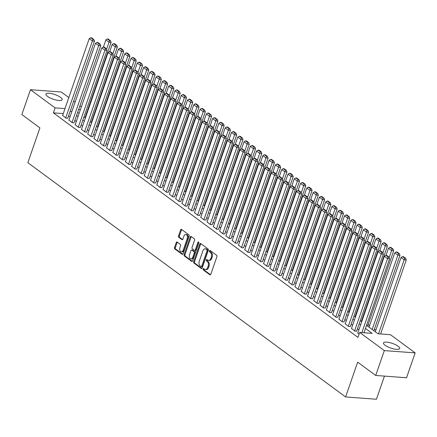 <?xml version="1.0" encoding="UTF-8"?>
<svg xmlns="http://www.w3.org/2000/svg" width="437" height="437" viewBox="0 0 437 437"><rect width="100%" height="100%" fill="white"/><g stroke="black" fill="none" stroke-linecap="round" stroke-linejoin="round"><path stroke-width="0.66" d="M203.107 268.957A0.754 0.492 -85.7 0 0 203.298 269.957L209.847 274.786A1.076 0.699 -85.7 0 0 210.11 274.884A1.076 0.699 -85.7 0 0 210.803 274.267L216.889 256.694A1.076 0.699 -85.7 0 0 216.61 255.268L210.06 250.439A0.754 0.492 -85.7 0 0 209.585 251.805L210.432 252.428A3.452 2.24 -85.7 0 1 211.328 257.005L210.82 258.469A3.452 2.24 -85.7 0 1 208.591 260.457A3.452 2.24 -85.7 0 1 207.766 260.141L206.914 259.512A0.754 0.492 -85.7 0 0 206.444 260.878L207.291 261.506A3.452 2.24 -85.7 0 1 208.181 266.084L207.673 267.548A3.452 2.24 -85.7 0 1 205.445 269.536A3.452 2.24 -85.7 0 1 204.62 269.214L203.773 268.591A0.754 0.492 -85.7 0 0 203.107 268.957M204.052 268.799A0.754 0.492 -85.7 0 0 204.134 270.022L210.519 274.726M210.339 250.641A0.754 0.492 -85.7 0 0 210.421 251.865L211.268 252.493L210.432 252.428M207.193 259.72A0.754 0.492 -85.7 0 0 207.275 260.944L208.127 261.566L207.291 261.506M60.53 97.358A8.571 2.464 -160.9 0 1 62.13 99.68A8.571 2.464 -160.9 0 1 56.231 100.062A8.571 2.464 -160.9 0 1 47.535 96.391A8.571 2.464 -160.9 0 1 45.934 94.07A8.571 2.464 -160.9 0 1 51.839 93.687A8.571 2.464 -160.9 0 1 60.53 97.358M398.074 346.213A8.571 2.464 -160.9 0 1 399.669 348.535A8.571 2.464 -160.9 0 1 393.77 348.917A8.571 2.464 -160.9 0 1 385.073 345.246A8.571 2.464 -160.9 0 1 383.478 342.925A8.571 2.464 -160.9 0 1 389.378 342.542A8.571 2.464 -160.9 0 1 398.074 346.213M177.187 242.071A1.076 0.699 -85.7 0 0 176.93 241.972A1.076 0.699 -85.7 0 0 176.237 242.59L174.527 247.522A1.076 0.699 -85.7 0 0 174.805 248.953L182.082 254.312A1.076 0.699 -85.7 0 0 182.338 254.41A1.076 0.699 -85.7 0 0 183.037 253.793L189.117 236.226A1.076 0.699 -85.7 0 0 188.839 234.795L181.568 229.43A1.076 0.699 -85.7 0 0 181.306 229.332A1.076 0.699 -85.7 0 0 180.612 229.949L178.553 235.904A1.076 0.699 -85.7 0 0 178.831 237.335L181.939 239.629A1.076 0.699 -85.7 0 0 182.202 239.733A1.076 0.699 -85.7 0 0 182.895 239.11L183.917 236.155A2.884 1.874 -85.7 0 1 185.78 234.494A2.884 1.874 -85.7 0 1 187.216 238.586L183.212 250.155A2.884 1.874 -85.7 0 1 181.35 251.816A2.884 1.874 -85.7 0 1 179.913 247.724L180.579 245.796A1.076 0.699 -85.7 0 0 180.301 244.365L177.187 242.071M366.528 325.33L378.005 333.792L390.503 334.72L415.15 352.894L406.541 377.754L375.716 375.459L357.663 362.147L345.612 396.954L27.853 162.684L39.904 127.877L21.85 114.57L30.459 89.711L61.284 92.005L68.817 97.56M375.716 375.459L384.325 350.6L359.678 332.426L372.171 333.36L365.458 328.411M63.267 113.587L53.385 112.855L357.958 337.402L359.678 332.426M53.385 112.855L55.106 107.879L30.459 89.711M193.7 261.654A1.076 0.699 -85.7 0 0 193.979 263.085L201.249 268.449A1.076 0.699 -85.7 0 0 201.506 268.547A1.076 0.699 -85.7 0 0 202.205 267.925L208.291 250.357A1.076 0.699 -85.7 0 0 208.012 248.926L200.736 243.562A1.076 0.699 -85.7 0 0 200.479 243.464A1.076 0.699 -85.7 0 0 199.78 244.086L193.7 261.654L194.531 261.714A1.076 0.699 -85.7 0 0 194.809 263.145L201.916 268.389M191.663 261.381L184.392 256.016A1.076 0.699 -85.7 0 1 184.114 254.585L190.199 237.018A1.076 0.699 -85.7 0 1 190.893 236.395A1.076 0.699 -85.7 0 1 191.149 236.499L194.263 238.793A1.076 0.699 -85.7 0 1 194.541 240.224L192.078 247.347A1.076 0.699 -85.7 0 0 192.356 248.779L194.421 250.303A1.076 0.699 -85.7 0 0 194.678 250.401A1.076 0.699 -85.7 0 0 195.372 249.778L197.945 242.36A0.754 0.492 -85.7 0 1 198.808 242.999L192.619 260.856A1.076 0.699 -85.7 0 1 191.925 261.479A1.076 0.699 -85.7 0 1 191.663 261.381L192.193 261.419M357.788 333.016L359.061 334.212M351.506 328.389L354.888 331.137L356.658 331.06M345.225 323.757L348.611 326.505L350.381 326.428M338.948 319.13L342.329 321.878L344.099 321.801M332.666 314.498L336.053 317.246L337.817 317.169M326.384 309.866L329.771 312.619L331.541 312.542M320.108 305.239L323.489 307.987L325.259 307.91M313.826 300.607L317.213 303.36L318.977 303.283M307.55 295.98L310.931 298.728L312.701 298.651M301.268 291.348L304.649 294.096L306.419 294.019M294.986 286.721L298.373 289.469L300.143 289.392M288.71 282.089L292.091 284.837L293.861 284.76M282.428 277.457L285.814 280.21L287.579 280.133M276.146 272.83L279.533 275.578L281.302 275.501M269.869 268.198L273.251 270.951L275.02 270.874M263.587 263.571L266.974 266.319L268.739 266.242M257.311 258.939L260.692 261.687L262.462 261.61M251.029 254.312L254.41 257.06L256.18 256.983M244.747 249.68L248.134 252.428L249.904 252.351M238.471 245.048L241.852 247.801L243.622 247.724M232.189 240.421L235.576 243.169L237.34 243.092M225.913 235.789L229.294 238.542L231.064 238.465M219.631 231.162L223.012 233.91L224.782 233.833M213.349 226.53L216.736 229.278L218.505 229.201M207.072 221.903L210.454 224.651L212.224 224.574M200.791 217.271L204.172 220.019L205.942 219.942M194.509 212.639L197.895 215.392L199.665 215.315M188.232 208.012L191.614 210.76L193.383 210.683M181.95 203.38L185.337 206.133L187.102 206.056M175.674 198.753L179.055 201.501L180.825 201.424M169.392 194.121L172.773 196.868L174.543 196.792M163.11 189.494L166.497 192.242L168.267 192.165M156.834 184.862L160.215 187.61L161.985 187.533M150.552 180.23L153.933 182.983L155.703 182.906M144.27 175.603L147.657 178.351L149.427 178.274M137.994 170.971L141.375 173.724L143.145 173.647M131.712 166.344L135.099 169.092L136.863 169.015M125.435 161.712L128.817 164.459L130.587 164.383M119.154 157.085L122.535 159.833L124.305 159.756M112.872 152.453L116.258 155.201L118.028 155.124M106.595 147.821L109.977 150.574L111.746 150.497M100.313 143.194L103.7 145.942L105.464 145.865M94.031 138.562L97.418 141.315L99.188 141.238M87.755 133.935L91.136 136.683L92.906 136.606M81.473 129.303L84.86 132.05L86.624 131.974M75.197 124.676L78.578 127.424L80.348 127.347M68.915 120.044L72.296 122.792L74.066 122.715M358.897 329.809L357.461 328.75M352.615 325.183L351.179 324.123M346.339 320.55L344.897 319.491M340.057 315.924L338.62 314.858M333.775 311.291L332.339 310.232M327.499 306.659L326.057 305.6M321.217 302.033L319.78 300.973M314.935 297.4L313.498 296.341M308.659 292.774L307.222 291.714M302.377 288.141L300.94 287.082M296.1 283.515L294.658 282.449M289.818 278.882L288.382 277.823M283.537 274.25L282.1 273.191M277.26 269.624L275.823 268.564M270.978 264.991L269.542 263.932M264.702 260.365L263.26 259.305M258.42 255.732L256.983 254.673M252.138 251.106L250.701 250.046M245.862 246.473L244.42 245.414M239.58 241.841L238.143 240.782M233.298 237.215L231.861 236.155M227.022 232.582L225.585 231.523M220.74 227.956L219.303 226.896M214.463 223.323L213.021 222.264M208.181 218.697L206.745 217.637M201.899 214.064L200.463 213.005M195.623 209.432L194.181 208.373M189.341 204.806L187.905 203.746M183.059 200.173L181.623 199.114M176.783 195.547L175.346 194.487M170.501 190.914L169.064 189.855M164.225 186.288L162.782 185.228M157.943 181.655L156.506 180.596M151.661 177.023L150.224 175.964M145.384 172.397L143.942 171.337M139.103 167.764L137.666 166.705M132.821 163.138L131.384 162.078M126.544 158.505L125.108 157.446M120.262 153.879L118.826 152.819M113.986 149.246L112.544 148.187M107.704 144.614L106.267 143.555M101.422 139.987L99.986 138.928M95.146 135.355L93.704 134.296M88.864 130.729L87.427 129.669M82.582 126.096L81.145 125.037M76.306 121.47L74.869 120.41M70.024 116.837L68.587 115.778M62.633 115.412L66.02 118.165L67.79 118.088M381.086 334.021L380.703 333.742M375.864 330.17L374.427 329.11M369.582 325.543L368.145 324.483M362.246 320.135L361.863 319.851M355.969 315.503L355.587 315.219M349.687 310.871L349.305 310.592M343.406 306.244L343.023 305.96M337.129 301.612L336.747 301.333M330.847 296.985L330.465 296.701M324.571 292.353L324.188 292.074M318.289 287.726L317.907 287.442M312.007 283.094L311.625 282.81M305.731 278.462L305.348 278.183M299.449 273.835L299.066 273.551M293.167 269.203L292.79 268.924M286.891 264.576L286.508 264.292M280.609 259.944L280.226 259.665M274.332 255.317L273.95 255.033M268.05 250.685L267.668 250.401M261.768 246.053L261.386 245.774M255.492 241.426L255.11 241.142M249.21 236.794L248.828 236.515M242.934 232.167L242.551 231.883M236.652 227.535L236.27 227.256M230.37 222.908L229.988 222.624M224.094 218.276L223.711 217.992M217.812 213.644L217.429 213.365M211.53 209.017L211.147 208.733M205.253 204.385L204.871 204.106M198.972 199.758L198.589 199.474M192.695 195.126L192.313 194.847M186.413 190.499L186.031 190.215M180.131 185.867L179.749 185.583M173.855 181.235L173.473 180.956M167.573 176.608L167.191 176.324M161.291 171.976L160.909 171.697M155.015 167.349L154.632 167.065M148.733 162.717L148.351 162.438M142.457 158.09L142.074 157.806M136.175 153.458L135.792 153.174M129.893 148.826L129.51 148.547M123.616 144.199L123.234 143.915M117.335 139.567L116.952 139.288M111.053 134.94L110.67 134.656M104.776 130.308L104.394 130.029M98.494 125.681L98.112 125.397M92.218 121.049L91.836 120.765M85.936 116.422L85.554 116.138M345.612 396.954L376.437 399.249L384.445 376.11M415.15 352.894L384.325 350.6M73.662 101.127L75.098 102.187M79.938 105.759L81.38 106.819M77.655 112.358L79.092 113.418M83.937 116.985L85.373 118.045M90.213 121.617L91.65 122.677M96.495 126.244L97.932 127.304M102.771 130.876L104.214 131.936M109.053 135.508L110.49 136.568M115.335 140.135L116.772 141.195M121.612 144.767L123.054 145.827M127.894 149.394L129.33 150.454M134.175 154.026L135.612 155.086M140.452 158.653L141.888 159.713M146.734 163.285L148.17 164.345M153.01 167.912L154.452 168.977M159.292 172.544L160.729 173.604M165.574 177.176L167.01 178.236M171.85 181.803L173.292 182.863M178.132 186.435L179.569 187.495M184.414 191.062L185.851 192.122M190.69 195.694L192.127 196.754M196.972 200.321L198.409 201.386M203.249 204.953L204.691 206.013M209.531 209.585L210.967 210.645M215.812 214.212L217.249 215.272M222.089 218.844L223.531 219.904M228.371 223.471L229.807 224.531M234.653 228.103L236.089 229.163M240.929 232.73L242.366 233.795M247.211 237.362L248.648 238.422M253.487 241.994L254.929 243.054M259.769 246.621L261.206 247.681M266.051 251.253L267.488 252.313M272.327 255.88L273.77 256.94M278.609 260.512L280.046 261.572M284.891 265.139L286.328 266.204M291.168 269.771L292.604 270.831M297.45 274.403L298.886 275.463M303.726 279.03L305.168 280.09M310.008 283.662L311.444 284.722M316.29 288.289L317.726 289.349M322.566 292.921L324.003 293.981M328.848 297.548L330.285 298.613M335.124 302.18L336.566 303.24M341.406 306.812L342.843 307.872M347.688 311.439L349.125 312.499M353.965 316.071L355.407 317.131M360.246 320.698L361.683 321.758M80.359 109.758L78.6 109.627M64.987 108.616L55.106 107.879M360.618 324.838L359.181 323.779M354.336 320.212L352.899 319.147M348.06 315.58L346.623 314.52M341.778 310.947L340.341 309.888M335.501 306.321L334.059 305.261M329.219 301.688L327.783 300.629M322.938 297.062L321.501 296.002M316.661 292.429L315.219 291.37M310.379 287.803L308.943 286.738M304.097 283.171L302.661 282.111M297.821 278.538L296.384 277.479M291.539 273.912L290.102 272.852M285.263 269.279L283.821 268.22M278.981 264.653L277.544 263.593M272.699 260.02L271.262 258.961M266.423 255.394L264.98 254.329M260.141 250.762L258.704 249.702M253.859 246.129L252.422 245.07M247.582 241.503L246.146 240.443M241.3 236.87L239.864 235.811M235.024 232.244L233.582 231.184M228.742 227.611L227.306 226.552M222.46 222.985L221.024 221.92M216.184 218.353L214.742 217.293M209.902 213.72L208.465 212.661M203.62 209.094L202.184 208.034M197.344 204.461L195.907 203.402M191.062 199.835L189.625 198.775M184.785 195.202L183.343 194.143M178.504 190.576L177.067 189.511M172.222 185.944L170.785 184.884M165.945 181.311L164.503 180.252M159.663 176.685L158.227 175.625M153.382 172.052L151.945 170.993M147.105 167.426L145.668 166.366M140.823 162.793L139.387 161.734M134.547 158.167L133.105 157.107M128.265 153.534L126.828 152.475M121.983 148.902L120.546 147.843M115.707 144.276L114.27 143.216M109.425 139.643L107.988 138.584M103.148 135.017L101.706 133.957M96.867 130.384L95.43 129.325M90.585 125.758L89.148 124.698M84.308 121.125L82.866 120.066M78.026 116.493L76.59 115.434M71.744 111.867L70.308 110.807M205.445 269.536L206.28 269.596A3.452 2.24 -85.7 0 0 208.509 267.608L207.673 267.548M208.127 261.566A3.452 2.24 -85.7 0 1 209.017 266.144L208.509 267.608M208.591 260.457L209.421 260.518A3.452 2.24 -85.7 0 0 211.65 258.535L210.82 258.469M211.268 252.493A3.452 2.24 -85.7 0 1 212.158 257.071L211.65 258.535M200.9 243.688A1.076 0.699 -85.7 0 0 200.616 244.146L194.531 261.714M201.047 266.581A0.754 0.492 -85.7 0 0 201.714 266.215L207.056 250.794A0.754 0.492 -85.7 0 0 206.859 249.795L205.964 249.134A3.452 2.24 -85.7 0 0 205.139 248.817A3.452 2.24 -85.7 0 0 202.91 250.805L199.261 261.342A3.452 2.24 -85.7 0 0 200.151 265.92L201.047 266.581M201.878 266.641A0.754 0.492 -85.7 0 0 202.55 266.275L201.714 266.215M205.139 248.817L205.974 248.877A3.452 2.24 -85.7 0 1 206.799 249.194L207.69 249.855A0.754 0.492 -85.7 0 1 207.886 250.854L202.55 266.275M192.335 261.321L185.222 256.082L184.392 256.016M191.319 236.619A1.076 0.699 -85.7 0 0 191.029 237.078L184.944 254.651A1.076 0.699 -85.7 0 0 185.222 256.082M195.252 250.363A1.076 0.699 -85.7 0 0 195.508 250.461A1.076 0.699 -85.7 0 0 196.208 249.838L198.775 242.42L197.945 242.36M189.516 254.738A2.884 1.874 -85.7 0 0 190.953 258.835A2.884 1.874 -85.7 0 0 192.815 257.175L194.225 253.099A1.076 0.699 -85.7 0 0 193.946 251.668L191.881 250.144A1.076 0.699 -85.7 0 0 191.625 250.046A1.076 0.699 -85.7 0 0 190.925 250.669L189.516 254.738M190.953 258.835L191.783 258.895A2.884 1.874 -85.7 0 0 193.646 257.235L192.815 257.175M191.625 250.046L192.455 250.106A1.076 0.699 -85.7 0 1 192.712 250.204L194.776 251.728A1.076 0.699 -85.7 0 1 195.055 253.16L193.646 257.235M181.35 251.816L182.18 251.876A2.884 1.874 -85.7 0 0 184.043 250.215L183.212 250.155M185.78 234.494L186.615 234.56A2.884 1.874 -85.7 0 1 188.052 238.651L184.043 250.215M181.732 229.551A1.076 0.699 -85.7 0 0 181.448 230.015L179.383 235.969A1.076 0.699 -85.7 0 0 179.662 237.4L182.611 239.569M177.356 242.191A1.076 0.699 -85.7 0 0 177.067 242.655L175.363 247.582A1.076 0.699 -85.7 0 0 175.641 249.014L182.748 254.252M380.622 333.988L406.252 259.966L404.17 259.813L378.535 333.83M375.301 331.798L401.029 257.497L402.57 256.595L404.771 258.218L405.602 258.278L403.406 256.661L402.57 256.595M404.771 258.218L404.17 259.813L401.029 257.497M405.602 258.278L406.252 259.966M357.717 333.218L384.369 256.257L387.504 258.573L389.591 258.726L388.941 257.038L386.745 255.421L385.909 255.355L388.111 256.978L388.941 257.038M363.955 332.748L389.591 258.726M361.874 332.59L388.111 256.978M385.909 255.355L384.369 256.257M373.859 330.738L399.97 255.334L397.889 255.181L372.16 329.482M369.019 327.166L394.748 252.865L396.293 251.969L398.489 253.586L399.325 253.651L397.124 252.029L396.293 251.969M398.489 253.586L397.889 255.181L394.748 252.865M399.325 253.651L399.97 255.334M367.583 326.106L393.693 250.707L391.607 250.548L389.165 257.617M386.002 255.361L388.471 248.238L390.012 247.337L392.213 248.959L393.043 249.019L390.847 247.397L390.012 247.337M392.213 248.959L391.607 250.548L388.471 248.238M393.043 249.019L393.693 250.707M361.301 321.479L387.411 246.075L385.33 245.922L382.883 252.985M379.72 250.734L382.189 243.606L383.735 242.71L385.931 244.327L386.761 244.392L384.565 242.77L383.735 242.71M385.931 244.327L385.33 245.922L382.189 243.606M386.761 244.392L387.411 246.075M355.024 316.847L381.135 241.448L379.048 241.29L376.601 248.358M373.444 246.102L375.907 238.979L377.453 238.078L379.649 239.7L380.485 239.76L378.284 238.138L377.453 238.078M379.649 239.7L379.048 241.29L375.907 238.979M380.485 239.76L381.135 241.448M351.435 328.591L378.087 251.625L381.228 253.941L383.309 254.094L382.659 252.411L380.463 250.789L379.633 250.729L381.829 252.346L382.659 252.411M356.587 331.262L383.309 254.094M354.576 330.907L381.829 252.346M379.633 250.729L378.087 251.625M345.154 323.959L371.805 246.998L374.946 249.308L377.033 249.467L376.383 247.779L374.181 246.157L373.351 246.097L375.547 247.719L376.383 247.779M350.31 326.636L377.033 249.467M348.294 326.275L375.547 247.719M373.351 246.097L371.805 246.998M338.877 319.332L365.529 242.366L368.67 244.682L370.751 244.835L370.101 243.152L367.905 241.53L367.069 241.47L369.27 243.087L370.101 243.152M344.028 322.003L370.751 244.835M342.018 321.643L369.27 243.087M367.069 241.47L365.529 242.366M332.595 314.7L359.247 237.739L362.388 240.05L364.469 240.208L363.824 238.52L361.623 236.898L360.793 236.838L362.989 238.46L363.824 238.52M337.746 317.371L364.469 240.208M335.736 317.016L362.989 238.46M360.793 236.838L359.247 237.739M348.742 312.22L374.853 236.816L372.772 236.663L370.325 243.726M367.162 241.475L369.631 234.347L371.171 233.445L373.373 235.068L374.203 235.128L372.007 233.511L371.171 233.445M373.373 235.068L372.772 236.663L369.631 234.347M374.203 235.128L374.853 236.816M326.319 310.073L352.97 233.107L356.106 235.423L358.193 235.576L357.542 233.888L355.347 232.271L354.511 232.205L356.707 233.828L357.542 233.888M331.47 312.745L358.193 235.576M329.454 312.384L356.707 233.828M354.511 232.205L352.97 233.107M342.461 307.588L368.571 232.189L366.49 232.031L364.043 239.094M360.88 236.843L363.349 229.715L364.895 228.819L367.091 230.436L367.927 230.501L365.725 228.879L364.895 228.819M367.091 230.436L366.49 232.031L363.349 229.715M367.927 230.501L368.571 232.189M320.037 305.441L346.688 228.475L349.829 230.791L351.911 230.949L351.261 229.261L349.065 227.639L348.229 227.579L350.43 229.196L351.261 229.261M325.188 308.112L351.911 230.949M323.178 307.757L350.43 229.196M348.229 227.579L346.688 228.475M336.184 302.956L362.295 227.557L360.208 227.404L357.766 234.467M354.604 232.216L357.073 225.088L358.613 224.186L360.809 225.809L361.645 225.869L359.449 224.252L358.613 224.186M360.809 225.809L360.208 227.404L357.073 225.088M361.645 225.869L362.295 227.557M313.755 300.809L340.407 223.848L343.548 226.164L345.629 226.317L344.984 224.629L342.783 223.012L341.952 222.946L344.148 224.569L344.984 224.629M318.912 303.486L345.629 226.317M316.896 303.125L344.148 224.569M341.952 222.946L340.407 223.848M329.902 298.329L356.013 222.925L353.932 222.772L351.485 229.835M348.322 227.584L350.791 220.456L352.331 219.56L354.533 221.177L355.363 221.242L353.167 219.62L352.331 219.56M354.533 221.177L353.932 222.772L350.791 220.456M355.363 221.242L356.013 222.925M307.479 296.182L334.13 219.216L337.271 221.532L339.352 221.685L338.702 220.002L336.506 218.38L335.671 218.32L337.872 219.937L338.702 220.002M312.63 298.853L339.352 221.685M310.62 298.498L337.872 219.937M335.671 218.32L334.13 219.216M323.62 293.697L349.731 218.298L347.65 218.139L345.203 225.208M342.04 222.952L344.509 215.829L346.055 214.928L348.251 216.55L349.087 216.61L346.885 214.988L346.055 214.928M348.251 216.55L347.65 218.139L344.509 215.829M349.087 216.61L349.731 218.298M301.197 291.55L327.848 214.589L330.989 216.899L333.07 217.058L332.426 215.37L330.225 213.748L329.394 213.688L331.59 215.31L332.426 215.37M306.348 294.227L333.07 217.058M304.338 293.866L331.59 215.31M329.394 213.688L327.848 214.589M317.344 289.07L343.455 213.666L341.368 213.513L338.926 220.576M335.763 218.325L338.233 211.197L339.773 210.301L341.974 211.918L342.805 211.983L340.609 210.361L339.773 210.301M341.974 211.918L341.368 213.513L338.233 211.197M342.805 211.983L343.455 213.666M294.915 286.923L321.566 209.957L324.707 212.273L326.794 212.426L326.144 210.743L323.948 209.121L323.112 209.061L325.308 210.678L326.144 210.743M300.072 289.594L326.794 212.426M298.056 289.234L325.308 210.678M323.112 209.061L321.566 209.957M311.062 284.438L337.173 209.039L335.092 208.881L332.644 215.949M329.482 213.693L331.951 206.57L333.497 205.669L335.692 207.291L336.523 207.351L334.327 205.729L333.497 205.669M335.692 207.291L335.092 208.881L331.951 206.57M336.523 207.351L337.173 209.039M288.639 282.291L315.29 205.33L318.431 207.641L320.512 207.799L319.862 206.111L317.666 204.489L316.83 204.429L319.032 206.051L319.862 206.111M293.79 284.962L320.512 207.799M291.779 284.607L319.032 206.051M316.83 204.429L315.29 205.33M304.786 279.811L330.896 204.407L328.81 204.254L326.363 211.317M323.205 209.066L325.669 201.938L327.215 201.036L329.411 202.659L330.246 202.719L328.05 201.102L327.215 201.036M329.411 202.659L328.81 204.254L325.669 201.938M330.246 202.719L330.896 204.407M282.357 277.664L309.008 200.698L312.149 203.014L314.23 203.167L313.586 201.479L311.384 199.862L310.554 199.796L312.75 201.419L313.586 201.479M287.508 280.336L314.23 203.167M285.498 279.975L312.75 201.419M310.554 199.796L309.008 200.698M298.504 275.179L324.615 199.78L322.533 199.622L320.086 206.685M316.923 204.434L319.392 197.305L320.933 196.41L323.134 198.027L323.964 198.092L321.769 196.47L320.933 196.41M323.134 198.027L322.533 199.622L319.392 197.305M323.964 198.092L324.615 199.78M292.222 270.552L318.333 195.148L316.251 194.995L313.804 202.058M310.641 199.807L313.111 192.679L314.656 191.777L316.852 193.4L317.688 193.46L315.487 191.843L314.656 191.777M316.852 193.4L316.251 194.995L313.111 192.679M317.688 193.46L318.333 195.148M285.945 265.92L312.056 190.516L309.97 190.363L307.528 197.426M304.365 195.175L306.834 188.047L308.375 187.151L310.576 188.768L311.406 188.833L309.21 187.211L308.375 187.151M310.576 188.768L309.97 190.363L306.834 188.047M311.406 188.833L312.056 190.516M279.664 261.288L305.774 185.889L303.693 185.73L301.246 192.799M298.083 190.543L300.552 183.42L302.098 182.519L304.294 184.141L305.124 184.201L302.928 182.579L302.098 182.519M304.294 184.141L303.693 185.73L300.552 183.42M305.124 184.201L305.774 185.889M273.387 256.661L299.492 181.257L297.411 181.104L294.964 188.167M291.807 185.916L294.27 178.788L295.816 177.892L298.012 179.509L298.848 179.574L296.647 177.952L295.816 177.892M298.012 179.509L297.411 181.104L294.27 178.788M298.848 179.574L299.492 181.257M267.105 252.029L293.216 176.63L291.135 176.472L288.688 183.54M285.525 181.284L287.994 174.161L289.534 173.26L291.736 174.882L292.566 174.942L290.37 173.32L289.534 173.26M291.736 174.882L291.135 176.472L287.994 174.161M292.566 174.942L293.216 176.63M260.823 247.402L286.934 171.998L284.853 171.845L282.406 178.908M279.243 176.657L281.712 169.529L283.258 168.627L285.454 170.25L286.29 170.31L284.088 168.693L283.258 168.627M285.454 170.25L284.853 171.845L281.712 169.529M286.29 170.31L286.934 171.998M254.547 242.77L280.658 167.371L278.571 167.213L276.124 174.276M272.967 172.025L275.43 164.896L276.976 164.001L279.172 165.618L280.008 165.683L277.812 164.061L276.976 164.001M279.172 165.618L278.571 167.213L275.43 164.896M280.008 165.683L280.658 167.371M248.265 238.143L274.376 162.739L272.295 162.586L269.848 169.649M266.685 167.398L269.154 160.27L270.694 159.368L272.896 160.991L273.726 161.051L271.53 159.434L270.694 159.368M272.896 160.991L272.295 162.586L269.154 160.27M273.726 161.051L274.376 162.739M241.983 233.511L268.094 158.107L266.013 157.954L263.566 165.017M260.403 162.766L262.872 155.638L264.418 154.742L266.614 156.359L267.449 156.424L265.248 154.802L264.418 154.742M266.614 156.359L266.013 157.954L262.872 155.638M267.449 156.424L268.094 158.107M235.707 228.879L261.818 153.48L259.731 153.321L257.289 160.39M254.126 158.139L256.595 151.011L258.136 150.109L260.337 151.732L261.168 151.792L258.972 150.17L258.136 150.109M260.337 151.732L259.731 153.321L256.595 151.011M261.168 151.792L261.818 153.48M229.425 224.252L255.536 148.848L253.455 148.695L251.007 155.758M247.845 153.507L250.314 146.379L251.859 145.483L254.055 147.1L254.886 147.165L252.69 145.543L251.859 145.483M254.055 147.1L253.455 148.695L250.314 146.379M254.886 147.165L255.536 148.848M223.149 219.62L249.254 144.221L247.173 144.063L244.725 151.131M241.568 148.875L244.032 141.752L245.578 140.851L247.774 142.473L248.609 142.533L246.408 140.911L245.578 140.851M247.774 142.473L247.173 144.063L244.032 141.752M248.609 142.533L249.254 144.221M216.867 214.993L242.977 139.589L240.896 139.436L238.449 146.499M235.286 144.248L237.755 137.12L239.296 136.218L241.497 137.841L242.327 137.901L240.132 136.284L239.296 136.218M241.497 137.841L240.896 139.436L237.755 137.12M242.327 137.901L242.977 139.589M210.585 210.361L236.696 134.962L234.614 134.804L232.167 141.867M229.004 139.616L231.473 132.487L233.019 131.592L235.215 133.209L236.051 133.274L233.85 131.652L233.019 131.592M235.215 133.209L234.614 134.804L231.473 132.487M236.051 133.274L236.696 134.962M204.308 205.734L230.419 130.33L228.333 130.177L225.885 137.24M222.728 134.989L225.197 127.861L226.737 126.959L228.933 128.582L229.769 128.642L227.573 127.025L226.737 126.959M228.933 128.582L228.333 130.177L225.197 127.861M229.769 128.642L230.419 130.33M198.027 201.102L224.137 125.698L222.056 125.545L219.609 132.608M216.446 130.357L218.915 123.229L220.456 122.333L222.657 123.95L223.487 124.015L221.291 122.393L220.456 122.333M222.657 123.95L222.056 125.545L218.915 123.229M223.487 124.015L224.137 125.698M191.745 196.47L217.855 121.071L215.774 120.912L213.327 127.981M210.164 125.73L212.633 118.602L214.179 117.7L216.375 119.323L217.211 119.383L215.009 117.761L214.179 117.7M216.375 119.323L215.774 120.912L212.633 118.602M217.211 119.383L217.855 121.071M185.468 191.843L211.579 116.439L209.492 116.286L207.051 123.349M203.888 121.098L206.357 113.97L207.897 113.074L210.099 114.691L210.929 114.756L208.733 113.134L207.897 113.074M210.099 114.691L209.492 116.286L206.357 113.97M210.929 114.756L211.579 116.439M179.186 187.211L205.297 111.812L203.216 111.654L200.769 118.722M197.606 116.466L200.075 109.343L201.621 108.442L203.817 110.064L204.647 110.124L202.451 108.502L201.621 108.442M203.817 110.064L203.216 111.654L200.075 109.343M204.647 110.124L205.297 111.812M172.91 182.584L199.015 107.18L196.934 107.027L194.487 114.09M191.33 111.839L193.793 104.711L195.339 103.809L197.535 105.432L198.371 105.492L196.169 103.875L195.339 103.809M197.535 105.432L196.934 107.027L193.793 104.711M198.371 105.492L199.015 107.18M166.628 177.952L192.739 102.553L190.658 102.395L188.21 109.458M185.048 107.207L187.517 100.078L189.057 99.183L191.259 100.805L192.089 100.865L189.893 99.243L189.057 99.183M191.259 100.805L190.658 102.395L187.517 100.078M192.089 100.865L192.739 102.553M160.346 173.325L186.457 97.921L184.376 97.768L181.929 104.831M178.766 102.58L181.235 95.452L182.781 94.55L184.977 96.173L185.812 96.233L183.611 94.616L182.781 94.55M184.977 96.173L184.376 97.768L181.235 95.452M185.812 96.233L186.457 97.921M154.07 168.693L180.181 93.289L178.094 93.136L175.652 100.199M172.489 97.948L174.958 90.82L176.499 89.924L178.695 91.541L179.531 91.606L177.335 89.984L176.499 89.924M178.695 91.541L178.094 93.136L174.958 90.82M179.531 91.606L180.181 93.289M147.788 164.061L173.899 88.662L171.817 88.509L169.37 95.572M166.207 93.321L168.677 86.193L170.217 85.291L172.418 86.914L173.249 86.974L171.053 85.352L170.217 85.291M172.418 86.914L171.817 88.509L168.677 86.193M173.249 86.974L173.899 88.662M141.506 159.434L167.617 84.03L165.536 83.877L163.088 90.94M159.926 88.689L162.395 81.561L163.941 80.665L166.136 82.282L166.972 82.347L164.771 80.725L163.941 80.665M166.136 82.282L165.536 83.877L162.395 81.561M166.972 82.347L167.617 84.03M135.23 154.802L161.34 79.403L159.254 79.244L156.812 86.313M153.649 84.057L156.118 76.934L157.659 76.033L159.86 77.655L160.69 77.715L158.494 76.093L157.659 76.033M159.86 77.655L159.254 79.244L156.118 76.934M160.69 77.715L161.34 79.403M128.948 150.175L155.059 74.771L152.977 74.618L150.53 81.681M147.367 79.43L149.836 72.302L151.382 71.4L153.578 73.023L154.408 73.083L152.213 71.466L151.382 71.4M153.578 73.023L152.977 74.618L149.836 72.302M154.408 73.083L155.059 74.771M122.671 145.543L148.782 70.144L146.695 69.986L144.248 77.049M141.091 74.798L143.555 67.669L145.1 66.774L147.296 68.396L148.132 68.456L145.931 66.834L145.1 66.774M147.296 68.396L146.695 69.986L143.555 67.669M148.132 68.456L148.782 70.144M116.389 140.916L142.5 65.512L140.419 65.359L137.972 72.422M134.809 70.171L137.278 63.043L138.819 62.141L141.02 63.764L141.85 63.824L139.654 62.207L138.819 62.141M141.02 63.764L140.419 65.359L137.278 63.043M141.85 63.824L142.5 65.512M110.108 136.284L136.218 60.88L134.137 60.727L131.69 67.79M128.527 65.539L130.996 58.411L132.542 57.515L134.738 59.132L135.574 59.197L133.372 57.575L132.542 57.515M134.738 59.132L134.137 60.727L130.996 58.411M135.574 59.197L136.218 60.88M103.831 131.652L129.942 56.253L127.855 56.1L125.414 63.163M122.251 60.912L124.72 53.784L126.26 52.882L128.456 54.505L129.292 54.565L127.096 52.948L126.26 52.882M128.456 54.505L127.855 56.1L124.72 53.784M129.292 54.565L129.942 56.253M97.549 127.025L123.66 51.621L121.579 51.468L119.132 58.531M115.969 56.28L118.438 49.152L119.978 48.256L122.18 49.873L123.01 49.938L120.814 48.316L119.978 48.256M122.18 49.873L121.579 51.468L118.438 49.152M123.01 49.938L123.66 51.621M91.273 122.393L117.378 46.994L115.297 46.835L112.85 53.904M109.687 51.648L112.156 44.525L113.702 43.624L115.898 45.246L116.734 45.306L114.532 43.684L113.702 43.624M115.898 45.246L115.297 46.835L112.156 44.525M116.734 45.306L117.378 46.994M84.991 117.766L111.102 42.362L109.021 42.209L106.573 49.272M103.411 47.021L105.88 39.893L107.42 38.991L109.621 40.614L110.452 40.674L108.256 39.057L107.42 38.991M109.621 40.614L109.021 42.209L105.88 39.893M110.452 40.674L111.102 42.362M276.08 273.032L302.732 196.066L305.867 198.382L307.954 198.54L307.304 196.852L305.108 195.23L304.272 195.17L306.474 196.787L307.304 196.852M281.231 275.703L307.954 198.54M279.216 275.348L306.474 196.787M304.272 195.17L302.732 196.066M269.798 268.4L296.45 191.439L299.591 193.755L301.672 193.908L301.022 192.22L298.826 190.603L297.996 190.537L300.192 192.16L301.022 192.22M274.949 271.077L301.672 193.908M272.939 270.716L300.192 192.16M297.996 190.537L296.45 191.439M263.516 263.773L290.168 186.807L293.309 189.123L295.39 189.276L294.746 187.593L292.544 185.971L291.714 185.911L293.91 187.528L294.746 187.593M268.673 266.444L295.39 189.276M266.657 266.089L293.91 187.528M291.714 185.911L290.168 186.807M257.24 259.141L283.892 182.18L287.033 184.49L289.114 184.649L288.464 182.961L286.268 181.339L285.432 181.279L287.633 182.901L288.464 182.961M262.391 261.818L289.114 184.649M260.381 261.457L287.633 182.901M285.432 181.279L283.892 182.18M250.958 254.514L277.61 177.548L280.751 179.864L282.832 180.017L282.187 178.334L279.986 176.712L279.156 176.652L281.352 178.269L282.187 178.334M256.109 257.185L282.832 180.017M254.099 256.825L281.352 178.269M279.156 176.652L277.61 177.548M244.682 249.882L271.328 172.921L274.469 175.232L276.555 175.39L275.905 173.702L273.709 172.08L272.874 172.02L275.07 173.642L275.905 173.702M249.833 252.553L276.555 175.39M247.817 252.198L275.07 173.642M272.874 172.02L271.328 172.921M238.4 245.255L265.051 168.289L268.192 170.605L270.274 170.758L269.624 169.07L267.428 167.453L266.592 167.387L268.793 169.01L269.624 169.07M243.551 247.926L270.274 170.758M241.541 247.566L268.793 169.01M266.592 167.387L265.051 168.289M232.118 240.623L258.77 163.657L261.91 165.973L263.992 166.131L263.347 164.443L261.146 162.821L260.315 162.761L262.511 164.378L263.347 164.443M237.275 243.294L263.992 166.131M235.259 242.939L262.511 164.378M260.315 162.761L258.77 163.657M225.842 235.991L252.493 159.03L255.629 161.346L257.715 161.499L257.065 159.811L254.869 158.194L254.034 158.128L256.235 159.751L257.065 159.811M230.993 238.668L257.715 161.499M228.977 238.307L256.235 159.751M254.034 158.128L252.493 159.03M219.56 231.364L246.211 154.398L249.352 156.714L251.433 156.867L250.783 155.184L248.587 153.562L247.757 153.502L249.953 155.119L250.783 155.184M224.711 234.035L251.433 156.867M222.701 233.68L249.953 155.119M247.757 153.502L246.211 154.398M213.278 226.732L239.929 149.771L243.07 152.081L245.152 152.24L244.507 150.552L242.306 148.93L241.475 148.87L243.671 150.492L244.507 150.552M218.434 229.409L245.152 152.24M216.419 229.048L243.671 150.492M241.475 148.87L239.929 149.771M207.001 222.105L233.653 145.139L236.794 147.455L238.875 147.608L238.225 145.925L236.029 144.303L235.193 144.243L237.395 145.86L238.225 145.925M212.153 224.776L238.875 147.608M210.142 224.421L237.395 145.86M235.193 144.243L233.653 145.139M200.72 217.473L227.371 140.512L230.512 142.823L232.593 142.981L231.949 141.293L229.747 139.671L228.917 139.611L231.113 141.233L231.949 141.293M205.871 220.144L232.593 142.981M203.861 219.789L231.113 141.233M228.917 139.611L227.371 140.512M194.443 212.846L221.095 135.88L224.23 138.196L226.317 138.349L225.667 136.661L223.471 135.044L222.635 134.978L224.831 136.601L225.667 136.661M199.594 215.517L226.317 138.349M197.579 215.157L224.831 136.601M222.635 134.978L221.095 135.88M188.161 208.214L214.813 131.247L217.954 133.564L220.035 133.722L219.385 132.034L217.189 130.412L216.353 130.352L218.555 131.974L219.385 132.034M193.312 210.885L220.035 133.722M191.302 210.53L218.555 131.974M216.353 130.352L214.813 131.247M181.879 203.582L208.531 126.621L211.672 128.937L213.753 129.09L213.109 127.402L210.907 125.785L210.077 125.719L212.273 127.342L213.109 127.402M187.036 206.259L213.753 129.09M185.02 205.898L212.273 127.342M210.077 125.719L208.531 126.621M175.603 198.955L202.255 121.989L205.39 124.305L207.477 124.458L206.827 122.775L204.631 121.153L203.795 121.093L205.996 122.71L206.827 122.775M180.754 201.626L207.477 124.458M178.738 201.271L205.996 122.71M203.795 121.093L202.255 121.989M169.321 194.323L195.973 117.362L199.114 119.672L201.195 119.831L200.545 118.143L198.349 116.521L197.519 116.46L199.714 118.083L200.545 118.143M174.472 197L201.195 119.831M172.462 196.639L199.714 118.083M197.519 116.46L195.973 117.362M163.039 189.696L189.691 112.73L192.832 115.046L194.913 115.199L194.268 113.516L192.067 111.894L191.237 111.834L193.433 113.451L194.268 113.516M168.196 192.367L194.913 115.199M166.18 192.012L193.433 113.451M191.237 111.834L189.691 112.73M156.763 185.064L183.414 108.103L186.555 110.414L188.637 110.572L187.986 108.884L185.791 107.262L184.955 107.202L187.156 108.824L187.986 108.884M161.914 187.735L188.637 110.572M159.904 187.38L187.156 108.824M184.955 107.202L183.414 108.103M150.481 180.437L177.132 103.471L180.273 105.787L182.355 105.94L181.71 104.252L179.509 102.635L178.678 102.569L180.874 104.192L181.71 104.252M155.632 183.108L182.355 105.94M153.622 182.748L180.874 104.192M178.678 102.569L177.132 103.471M144.205 175.805L170.856 98.838L173.992 101.155L176.078 101.313L175.428 99.625L173.232 98.003L172.397 97.943L174.592 99.565L175.428 99.625M149.356 178.476L176.078 101.313M147.34 178.121L174.592 99.565M172.397 97.943L170.856 98.838M137.923 171.173L164.574 94.212L167.715 96.528L169.796 96.681L169.146 94.993L166.95 93.376L166.115 93.31L168.316 94.933L169.146 94.993M143.074 173.85L169.796 96.681M141.064 173.489L168.316 94.933M166.115 93.31L164.574 94.212M131.641 166.546L158.292 89.58L161.433 91.896L163.514 92.049L162.87 90.366L160.669 88.744L159.838 88.684L162.034 90.301L162.87 90.366M136.797 169.217L163.514 92.049M134.782 168.862L162.034 90.301M159.838 88.684L158.292 89.58M125.364 161.914L152.016 84.953L155.151 87.269L157.238 87.422L156.588 85.734L154.392 84.117L153.556 84.051L155.758 85.674L156.588 85.734M130.516 164.591L157.238 87.422M128.505 164.23L155.758 85.674M153.556 84.051L152.016 84.953M119.082 157.287L145.734 80.321L148.875 82.637L150.956 82.79L150.306 81.107L148.11 79.485L147.28 79.425L149.476 81.042L150.306 81.107M124.234 159.958L150.956 82.79M122.223 159.603L149.476 81.042M147.28 79.425L145.734 80.321M112.801 152.655L139.452 75.694L142.593 78.005L144.68 78.163L144.03 76.475L141.828 74.853L140.998 74.793L143.194 76.415L144.03 76.475M117.957 155.326L144.68 78.163M115.942 154.971L143.194 76.415M140.998 74.793L139.452 75.694M106.524 148.028L133.176 71.062L136.317 73.378L138.398 73.531L137.748 71.843L135.552 70.226L134.716 70.16L136.918 71.783L137.748 71.843M111.675 150.699L138.398 73.531M109.665 150.339L136.918 71.783M134.716 70.16L133.176 71.062M100.242 143.396L126.894 66.429L130.035 68.746L132.116 68.904L131.471 67.216L129.27 65.594L128.44 65.534L130.636 67.156L131.471 67.216M105.393 146.067L132.116 68.904M103.383 145.712L130.636 67.156M128.44 65.534L126.894 66.429M93.966 138.764L120.617 61.803L123.753 64.119L125.84 64.272L125.19 62.584L122.994 60.967L122.158 60.901L124.354 62.524L125.19 62.584M99.117 141.441L125.84 64.272M97.101 141.08L124.354 62.524M122.158 60.901L120.617 61.803M87.684 134.137L114.336 57.171L117.477 59.487L119.558 59.64L118.908 57.957L116.712 56.335L115.876 56.275L118.077 57.892L118.908 57.957M92.835 136.808L119.558 59.64M90.825 136.453L118.077 57.892M115.876 56.275L114.336 57.171M81.402 129.505L108.054 52.544L111.195 54.86L113.276 55.013L112.631 53.325L110.43 51.708L109.6 51.642L111.796 53.265L112.631 53.325M86.559 132.182L113.276 55.013M84.543 131.821L111.796 53.265M109.6 51.642L108.054 52.544M75.126 124.878L101.777 47.912L104.918 50.228L106.999 50.381L106.349 48.698L104.153 47.076L103.318 47.016L105.519 48.633L106.349 48.698M80.277 127.549L106.999 50.381M78.267 127.194L105.519 48.633M103.318 47.016L101.777 47.912M68.844 120.246L95.495 43.285L98.636 45.595L100.718 45.754L100.073 44.066L97.872 42.444L97.041 42.384L99.237 44.006L100.073 44.066M73.995 122.917L100.718 45.754M71.985 122.562L99.237 44.006M97.041 42.384L95.495 43.285M62.562 115.619L89.214 38.653L92.354 40.969L94.441 41.122L93.791 39.434L91.595 37.817L90.759 37.751L92.955 39.374L93.791 39.434M67.719 118.29L94.441 41.122M65.703 117.93L92.955 39.374M90.759 37.751L89.214 38.653M204.134 270.022L203.298 269.957M210.421 251.865L209.585 251.805M207.275 260.944L206.444 260.878M209.017 266.144L208.181 266.084M212.158 257.071L211.328 257.005M210.377 274.824L209.847 274.786M200.616 244.146L199.78 244.086M201.779 268.487L201.249 268.449M194.809 263.145L193.979 263.085M207.886 250.854L207.056 250.794M207.69 249.855L206.859 249.795M206.799 249.194L205.964 249.134M184.944 254.651L184.114 254.585M191.029 237.078L190.199 237.018M196.208 249.838L195.372 249.778M195.055 253.16L194.225 253.099M194.776 251.728L193.946 251.668M192.712 250.204L191.881 250.144M188.052 238.651L187.216 238.586M182.469 239.673L181.939 239.629M179.662 237.4L178.831 237.335M179.383 235.969L178.553 235.904M181.448 230.015L180.612 229.949M182.606 254.35L182.082 254.312M175.641 249.014L174.805 248.953M175.363 247.582L174.527 247.522M177.067 242.655L176.237 242.59M202.058 266.712L201.228 266.652M195.508 250.461L194.678 250.401"/></g></svg>
